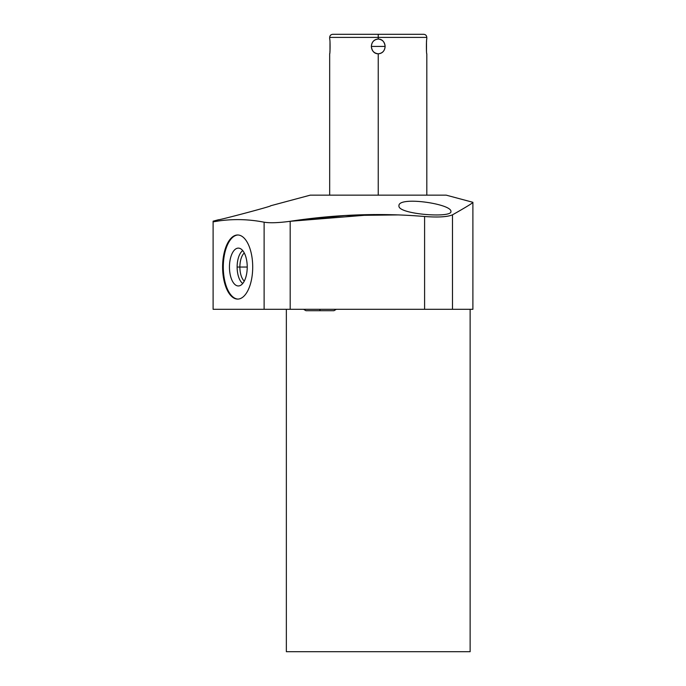 <?xml version="1.0" encoding="UTF-8"?>
<svg xmlns="http://www.w3.org/2000/svg" width="686" height="686" viewBox="0 0 686 686"><rect width="100%" height="100%" fill="white"/><g stroke="black" fill="none" stroke-linecap="round" stroke-linejoin="round"><path stroke-width="1.03" d="M446.234 195.158L310.244 195.158L270.653 205.766L310.244 195.158L446.234 195.158L472.894 202.301L446.234 195.158M470.133 651.7L286.354 651.7L286.354 309.309L286.354 651.7L470.133 651.7L470.133 309.309L470.133 651.7M470.133 309.309L213.106 309.309L213.106 221.844C230.11 218.757 247.114 218.877 264.119 222.195L264.119 309.309L213.106 309.309L213.106 221.844L218.663 220.961L213.106 221.844L213.106 221.184L213.106 221.844C230.11 218.757 247.114 218.877 264.119 222.195C269.881 223.147 278.576 222.847 290.187 221.295C335.651 214.384 380.456 212.789 424.6 216.502L424.6 309.309L290.187 309.309L290.187 221.295L290.187 309.309L264.119 309.309L264.119 222.195C269.881 223.147 278.576 222.847 290.187 221.295L374.102 214.521M398.952 214.907L344.947 215.55L290.187 221.295C335.651 214.384 380.456 212.789 424.6 216.502C438.062 217.513 447.349 216.956 452.486 214.838C466.454 206.923 473.254 202.747 472.894 202.301C473.254 202.747 466.454 206.923 452.486 214.838L452.486 309.309L452.486 214.838C447.349 216.956 438.062 217.513 424.6 216.502L424.6 309.309L472.894 309.309L472.894 202.301M252.705 267.043A32.053 15.049 -90 0 0 237.656 234.981A32.053 15.049 -90 0 0 222.607 267.043A32.053 15.049 -90 0 0 237.656 299.096A32.053 15.049 -90 0 0 252.705 267.043A32.053 15.049 -90 0 0 237.656 234.981A32.053 15.049 -90 0 0 222.607 267.043L223.293 267.043A32.053 15.049 90 0 1 237.999 234.989A32.053 15.049 90 0 0 223.293 267.043L222.607 267.043A32.053 15.049 -90 0 0 237.656 299.096A32.053 15.049 -90 0 0 252.705 267.043M398.952 205.937C397.914 214.306 452.4 218.362 450.942 211.434C451.577 203.759 397.631 195.947 398.952 205.937C397.914 214.306 452.4 218.362 450.942 211.434C451.577 203.759 397.631 195.947 398.952 205.937M218.663 219.7C216.673 220.832 273.097 205.971 270.653 205.766C273.097 205.971 216.673 220.832 218.663 219.7L213.106 221.184L218.663 219.7M237.999 299.087A32.053 15.049 90 0 1 223.293 267.043A32.053 15.049 90 0 0 237.999 299.087M229.458 267.043A18.925 8.884 -90 0 0 238.342 285.959A18.925 8.884 -90 0 0 247.226 267.043A18.925 8.884 -90 0 0 238.342 248.118A18.925 8.884 -90 0 0 229.458 267.043A18.925 8.884 -90 0 0 239.345 285.839A18.925 8.884 -90 0 0 247.226 267.043L239.877 267.043A15.229 7.152 -90 0 0 244.285 281.106A15.229 7.152 90 0 1 239.877 267.043L237.133 267.043A17.261 8.103 -90 0 0 242.75 283.464A17.261 8.103 90 0 1 237.133 267.043L247.226 267.043A18.925 8.884 -90 0 0 239.345 248.238A18.925 8.884 -90 0 0 229.458 267.043M244.285 252.98A15.229 7.152 -90 0 0 239.877 267.043A15.229 7.152 90 0 1 244.285 252.98M242.75 250.613A17.261 8.103 -90 0 0 237.133 267.043A17.261 8.103 90 0 1 242.75 250.613M329.717 53.457L329.674 53.808C330.18 54.58 330.223 38.51 329.674 39.042L329.674 37.404L378.243 37.404L329.674 37.404C329.855 35.518 330.892 34.48 332.779 34.3L378.243 34.3L378.243 39.042C374.119 39.359 371.821 41.82 371.349 46.425C372.018 51.244 374.316 53.705 378.243 53.808L378.243 195.158L378.243 53.808C382.368 53.474 384.666 51.013 385.129 46.425C384.477 41.606 382.179 39.145 378.243 39.042L378.243 34.3L423.699 34.3C425.586 34.48 426.623 35.518 426.812 37.404L378.243 37.404L426.812 37.404L426.812 39.042C426.298 38.279 426.263 54.357 426.812 53.808L426.812 195.158M303.598 309.309L305.973 310.715L319.959 310.715L319.959 309.309L319.959 310.715L333.945 310.715L336.32 309.309M329.983 50.918L329.88 52.033M329.983 50.901L330 42.163M378.243 53.808C382.531 53.251 384.829 50.79 385.129 46.425L371.349 46.425C371.658 50.798 373.956 53.259 378.243 53.808M385.129 46.425C384.829 42.052 382.531 39.591 378.243 39.042C373.956 39.591 371.658 42.052 371.349 46.425L385.129 46.425M426.503 41.949L426.598 40.843M426.495 41.966L426.486 50.704M329.674 195.158L329.674 53.808"/></g></svg>

